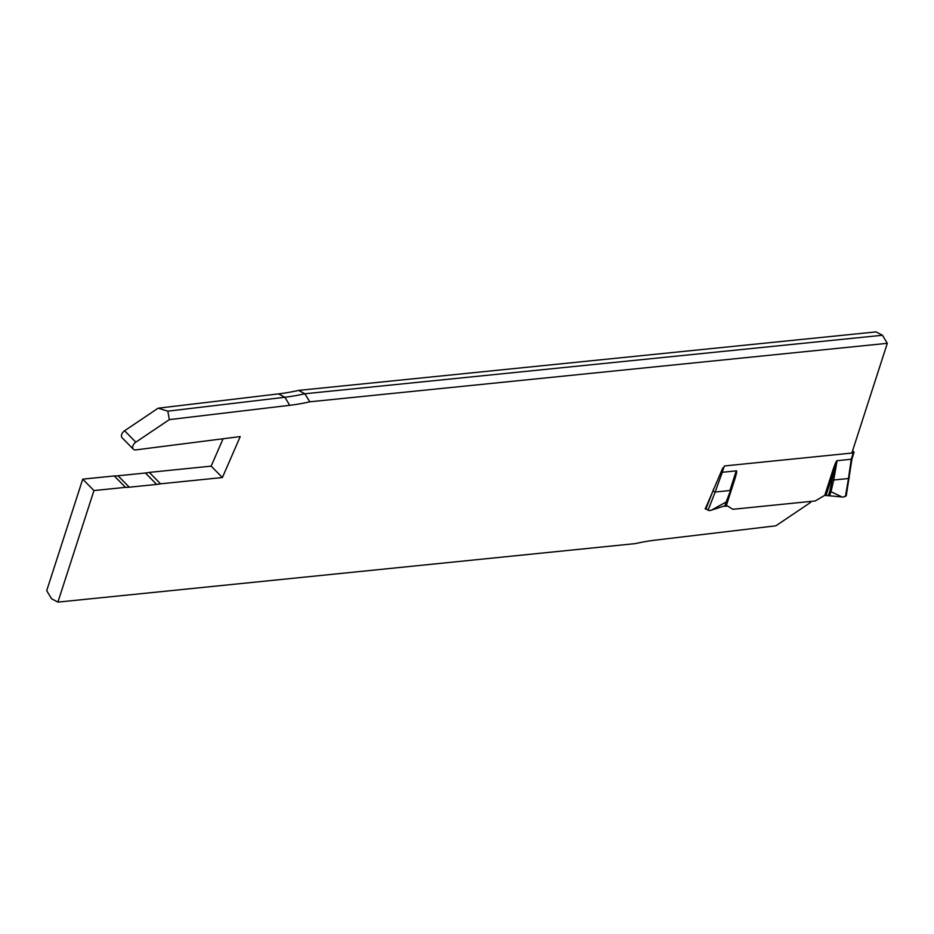 <?xml version="1.0" encoding="UTF-8"?>
<svg xmlns="http://www.w3.org/2000/svg" width="934" height="934" viewBox="0 0 934 934"><rect width="100%" height="100%" fill="white"/><g stroke="black" fill="none" stroke-linecap="round" stroke-linejoin="round"><path stroke-width="1.4" d="M851.236 459.213L837.097 460.719L833.723 480.018L848.481 478.523L851.236 459.213L853.279 452.908A1.751 0.841 17.9 0 0 854.015 452.488L851.983 458.769L846.251 495.756L843.414 497.098L824.769 495.359A8.756 5.662 135.5 0 0 824.173 495.685L815.219 500.963L732.851 509.299L726.804 505.539A8.756 5.662 135.5 0 0 726.395 505.317L709.817 510.641L705.112 508.563M842.083 496.981L829.812 491.167L834.027 470.794L826.158 495.137M853.279 452.908L724.305 465.973L722.274 472.277L721.001 472.067M736.214 470.864L722.274 472.277L715.152 492.031L729.921 490.537L736.214 470.864C737.23 470.362 736.622 473.596 734.393 480.59L726.395 505.317M824.769 495.359L832.754 470.619C835.043 463.626 836.549 460.299 837.296 460.625M854.015 452.488A1.751 0.841 17.9 0 0 853.746 451.811L852.625 450.667M845.468 496.468L848.481 478.523L849.239 477.951M832.754 470.619A1.751 0.841 -162.1 0 1 834.027 470.794L837.097 460.719M831.097 491.319L833.723 480.018L832.428 479.948M725.811 505.306L733.669 480.963L726.909 501.593L711.299 510.233M736.377 470.911L733.669 480.963A1.751 0.841 -162.1 0 1 734.393 480.59M730.61 490.257L726.197 501.943M708.019 510.384L715.164 492.031L712.864 491.144L713.658 488.937M133.328 449.196L122.109 437.789A5.254 3.397 -44.5 0 1 124.596 430.761L158.126 408.193L167.816 411.158L284.882 397.254L289.738 405.309L169.346 419.611L135.827 442.167A5.254 3.397 135.5 0 0 133.328 449.196A5.254 3.397 135.5 0 0 135.769 449.896L240.236 436.575L222.397 477.543L160.543 483.812A43.758 28.324 -44.5 0 1 156.632 484.419L129.254 487.198A43.758 28.324 -44.5 0 1 125.495 487.361L93.949 490.56L57.92 602.103L635.412 543.6A217.82 140.999 135.5 0 1 655.493 540.109L775.874 525.807L809.404 503.239A5.254 3.397 135.5 0 0 811.377 501.348M727.493 505.971L725.204 506.263M705.333 508.796L722.834 467.864L723.722 467.782M289.738 405.309A217.82 140.999 135.5 0 0 309.819 401.807L887.3 343.315L851.855 453.048M57.92 602.103L51.557 598.741L46.7 590.685L82.729 479.142L114.275 475.943A43.758 28.324 135.5 0 0 118.034 475.78L145.412 473.001A43.758 28.324 135.5 0 0 149.312 472.394L211.166 466.136L223.086 438.758M309.819 401.807L304.823 393.763L298.588 390.4A217.82 140.999 135.5 0 1 278.507 393.891L158.126 408.193M298.588 390.4L876.08 331.897L882.443 335.259L887.3 343.315M278.507 393.891L284.882 397.254A215.007 139.178 -44.5 0 0 304.823 393.763L882.443 335.259M93.949 490.56L82.729 479.142M167.816 411.158L169.346 419.611M211.166 466.136L222.397 477.543M149.312 472.394L160.543 483.812M114.275 475.943L125.495 487.361M828.376 495.604L829.812 491.167M831.062 491.307L829.625 495.756M726.909 501.593L725.473 506.03M724.796 506.368L726.232 501.932M705.8 509.263L712.864 491.144M124.596 430.761L135.827 442.167M145.412 473.001L156.632 484.419M118.034 475.78L129.254 487.198"/></g></svg>
